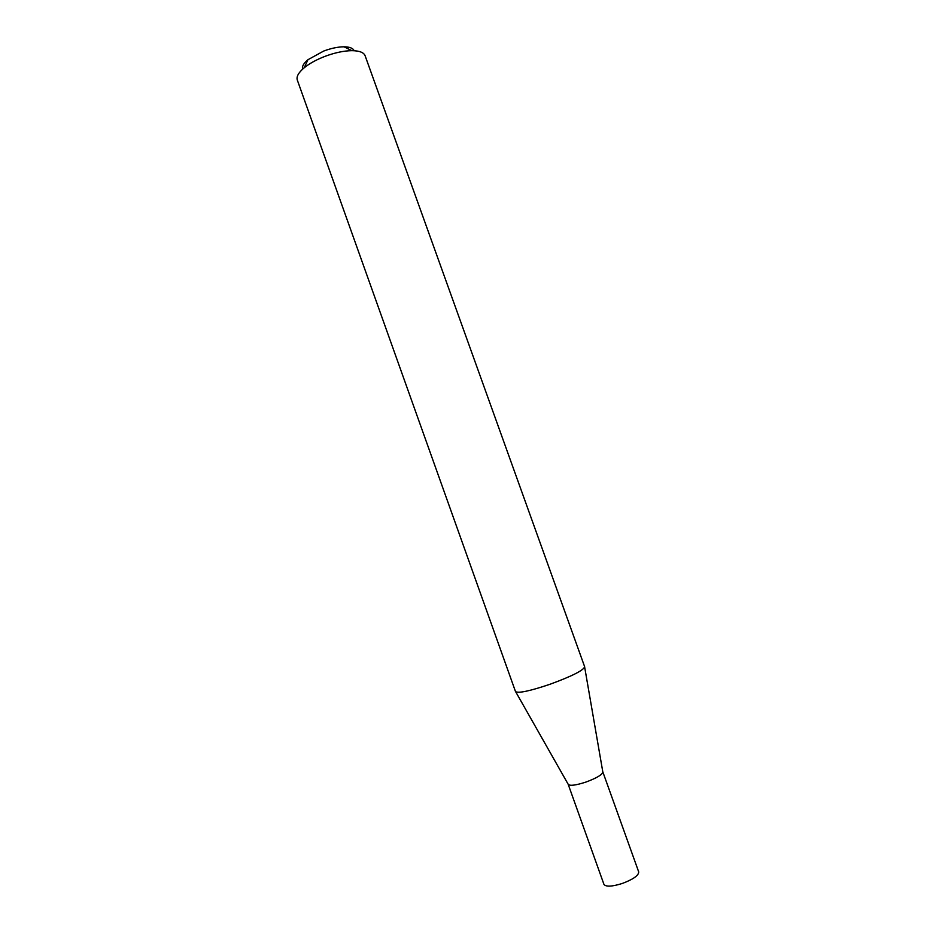 <?xml version="1.0" encoding="UTF-8"?>
<svg xmlns="http://www.w3.org/2000/svg" width="936" height="936" viewBox="0 0 936 936"><rect width="100%" height="100%" fill="white"/><g stroke="black" fill="none" stroke-linecap="round" stroke-linejoin="round"><path stroke-width="1.4" d="M585.948 782.063C575.757 785.362 569.825 786.111 568.187 784.321L603.942 884.356C605.885 886.965 611.992 886.673 622.264 883.479C633.216 879.337 638.703 875.476 638.703 871.907L602.831 771.907C602.515 774.598 596.887 777.98 585.948 782.063M549.958 684.286C529.6 691.131 518.123 693.541 515.49 691.54L297.297 80.016C296.232 76.635 298.549 72.54 304.247 67.743C309.64 63.402 316.602 59.576 325.143 56.3C335.018 52.638 343.957 50.766 351.959 50.661C359.401 50.755 363.788 52.439 365.11 55.739L584.661 666.771C583.502 670.375 571.931 676.213 549.958 684.286M302.609 69.159C301.825 66.526 303.592 63.379 307.932 59.717L323.727 51.035C331.168 48.274 337.931 46.858 344.015 46.8C349.69 46.882 353.059 48.181 354.124 50.719M568.164 784.239L515.736 691.868M307.932 59.717L304.247 67.743M344.015 46.8L351.959 50.661M602.796 771.837L584.672 667.181"/></g></svg>
